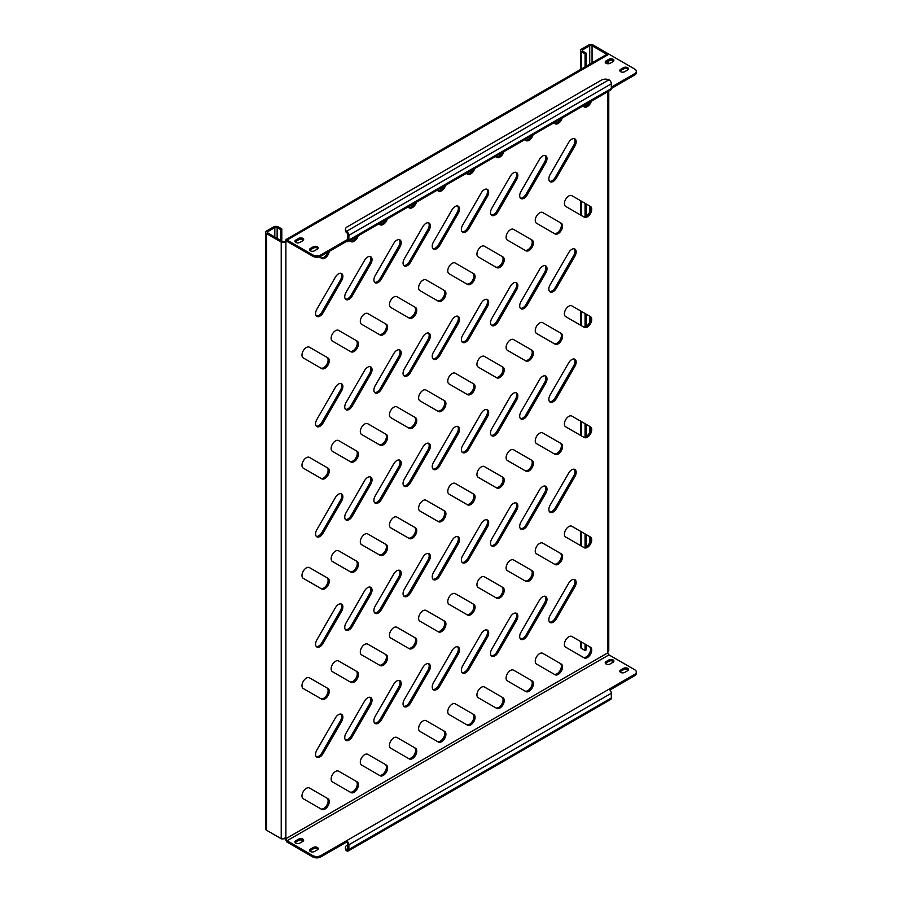 <?xml version="1.0" encoding="UTF-8"?>
<svg xmlns="http://www.w3.org/2000/svg" width="902" height="902" viewBox="0 0 902 902"><rect width="100%" height="100%" fill="white"/><g stroke="black" fill="none" stroke-linecap="round" stroke-linejoin="round"><path stroke-width="1.35" d="M542.621 596.797A6.19 3.574 120 0 0 539.531 600.067L520.973 632.201A6.19 3.574 120 0 0 520.973 639.349A6.19 3.574 120 0 0 527.163 635.775L545.721 603.641A6.19 3.574 120 0 0 545.721 596.493A6.19 3.574 120 0 0 542.621 596.797M571.789 579.963A6.19 3.574 120 0 0 568.688 583.233L550.13 615.367A6.19 3.574 120 0 0 550.13 622.515A6.19 3.574 120 0 0 556.32 618.941L574.878 586.796A6.19 3.574 120 0 0 574.878 579.659A6.19 3.574 120 0 0 571.789 579.963M539.621 653.623A6.19 3.574 120 0 0 535.585 659.08A6.19 3.574 120 0 0 536.532 664.041L555.091 674.752A6.19 3.574 120 0 0 561.281 671.178A6.19 3.574 120 0 0 561.281 664.041L542.722 653.319A6.19 3.574 120 0 0 539.621 653.623M568.79 636.789A6.19 3.574 120 0 0 564.742 642.247A6.19 3.574 120 0 0 565.689 647.196L584.248 657.919A6.19 3.574 120 0 0 590.438 654.345A6.19 3.574 120 0 0 590.438 647.196L571.879 636.485A6.19 3.574 120 0 0 568.79 636.789M606.054 63.287A2.886 1.669 0 0 0 610.135 63.287L613.056 61.595A2.886 1.669 0 0 0 613.901 60.423A2.886 1.669 0 0 0 612.12 58.878A2.886 1.669 0 0 0 608.974 59.239L606.054 60.93A2.886 1.669 0 0 0 605.208 62.103A2.886 1.669 0 0 0 606.054 63.287M310.378 250.824A2.886 1.669 0 0 0 314.46 250.824L317.38 249.144A2.886 1.669 0 0 0 318.226 247.96A2.886 1.669 0 0 0 316.444 246.426A2.886 1.669 0 0 0 313.298 246.787L310.378 248.467A2.886 1.669 0 0 0 309.533 249.651A2.886 1.669 0 0 0 310.378 250.824M295.8 242.412A2.886 1.669 0 0 0 299.881 242.412L302.801 240.721A2.886 1.669 0 0 0 303.647 239.549A2.886 1.669 0 0 0 301.866 238.004A2.886 1.669 0 0 0 298.72 238.365L295.8 240.056A2.886 1.669 0 0 0 294.954 241.229A2.886 1.669 0 0 0 295.8 242.412M620.644 71.698A2.886 1.669 0 0 0 624.725 71.698L627.634 70.018A2.886 1.669 0 0 0 628.48 68.834A2.886 1.669 0 0 0 626.698 67.3A2.886 1.669 0 0 0 623.553 67.661L620.644 69.341A2.886 1.669 0 0 0 619.798 70.525A2.886 1.669 0 0 0 620.644 71.698M606.054 663.973A2.886 1.669 0 0 0 610.135 663.973L613.056 662.282A2.886 1.669 0 0 0 613.901 661.11A2.886 1.669 0 0 0 612.12 659.565A2.886 1.669 0 0 0 608.974 659.926L606.054 661.617A2.886 1.669 0 0 0 605.208 662.79A2.886 1.669 0 0 0 606.054 663.973M310.378 851.511A2.886 1.669 0 0 0 314.46 851.511L317.38 849.831A2.886 1.669 0 0 0 318.226 848.647A2.886 1.669 0 0 0 316.444 847.113A2.886 1.669 0 0 0 313.298 847.474L310.378 849.154A2.886 1.669 0 0 0 309.533 850.338A2.886 1.669 0 0 0 310.378 851.511M295.8 843.099A2.886 1.669 0 0 0 299.881 843.099L302.801 841.408A2.886 1.669 0 0 0 303.647 840.236A2.886 1.669 0 0 0 301.866 838.691A2.886 1.669 0 0 0 298.72 839.052L295.8 840.743A2.886 1.669 0 0 0 294.954 841.916A2.886 1.669 0 0 0 295.8 843.099M620.644 672.385A2.886 1.669 0 0 0 624.725 672.385L627.634 670.705A2.886 1.669 0 0 0 628.48 669.521A2.886 1.669 0 0 0 626.698 667.987A2.886 1.669 0 0 0 623.553 668.348L620.644 670.028A2.886 1.669 0 0 0 619.798 671.212A2.886 1.669 0 0 0 620.644 672.385M510.464 670.468A6.19 3.574 120 0 0 506.428 675.914A6.19 3.574 120 0 0 507.375 680.875L525.934 691.586A6.19 3.574 120 0 0 532.112 688.012A6.19 3.574 120 0 0 532.112 680.875L513.565 670.152A6.19 3.574 120 0 0 510.464 670.468M481.307 687.301A6.19 3.574 120 0 0 477.271 692.747A6.19 3.574 120 0 0 478.218 697.708L496.776 708.42A6.19 3.574 120 0 0 502.955 704.845A6.19 3.574 120 0 0 502.955 697.708L484.397 686.997A6.19 3.574 120 0 0 481.307 687.301M452.15 704.135A6.19 3.574 120 0 0 448.102 709.581A6.19 3.574 120 0 0 449.061 714.542L467.608 725.253A6.19 3.574 120 0 0 473.798 721.679A6.19 3.574 120 0 0 473.798 714.542L455.239 703.831A6.19 3.574 120 0 0 452.15 704.135M422.993 720.969A6.19 3.574 120 0 0 418.945 726.414A6.19 3.574 120 0 0 419.892 731.375L438.451 742.087A6.19 3.574 120 0 0 444.641 738.524A6.19 3.574 120 0 0 444.641 731.375L426.082 720.664A6.19 3.574 120 0 0 422.993 720.969M393.824 737.802A6.19 3.574 120 0 0 389.788 743.259A6.19 3.574 120 0 0 390.735 748.209L409.294 758.92A6.19 3.574 120 0 0 409.294 758.932A6.19 3.574 120 0 0 415.484 755.357A6.19 3.574 120 0 0 415.484 748.209L396.925 737.498A6.19 3.574 120 0 0 393.824 737.802M364.667 754.636A6.19 3.574 120 0 0 360.631 760.093A6.19 3.574 120 0 0 361.578 765.043L380.137 775.765A6.19 3.574 120 0 0 386.315 772.191A6.19 3.574 120 0 0 386.315 765.043L367.757 754.331A6.19 3.574 120 0 0 364.667 754.636M335.51 771.469A6.19 3.574 120 0 0 331.474 776.926A6.19 3.574 120 0 0 332.421 781.887L350.979 792.599A6.19 3.574 120 0 0 357.158 789.024A6.19 3.574 120 0 0 357.158 781.887L338.6 771.165A6.19 3.574 120 0 0 335.51 771.469M306.353 788.314A6.19 3.574 120 0 0 302.305 793.76A6.19 3.574 120 0 0 303.252 798.721L321.811 809.432A6.19 3.574 120 0 0 328.001 805.858A6.19 3.574 120 0 0 328.001 798.721L309.442 787.998A6.19 3.574 120 0 0 306.353 788.314M568.79 526.599A6.19 3.574 120 0 0 564.742 532.045A6.19 3.574 120 0 0 565.689 537.006L584.248 547.717A6.19 3.574 120 0 0 590.438 544.143A6.19 3.574 120 0 0 590.438 537.006L571.879 526.294A6.19 3.574 120 0 0 568.79 526.599M539.621 543.432A6.19 3.574 120 0 0 535.585 548.878A6.19 3.574 120 0 0 536.532 553.839L555.091 564.551A6.19 3.574 120 0 0 561.281 560.976A6.19 3.574 120 0 0 561.281 553.839L542.722 543.128A6.19 3.574 120 0 0 539.621 543.432M510.464 560.266A6.19 3.574 120 0 0 506.428 565.712A6.19 3.574 120 0 0 507.375 570.673L525.934 581.384A6.19 3.574 120 0 0 532.112 577.821A6.19 3.574 120 0 0 532.112 570.673L513.565 559.962A6.19 3.574 120 0 0 510.464 560.266M481.307 577.1A6.19 3.574 120 0 0 477.271 582.557A6.19 3.574 120 0 0 478.218 587.506L496.776 598.218A6.19 3.574 120 0 0 502.955 594.655A6.19 3.574 120 0 0 502.955 587.506L484.397 576.795A6.19 3.574 120 0 0 481.307 577.1M452.15 593.933A6.19 3.574 120 0 0 448.102 599.39A6.19 3.574 120 0 0 449.061 604.34L467.608 615.063A6.19 3.574 120 0 0 473.798 611.488A6.19 3.574 120 0 0 473.798 604.34L455.239 593.629A6.19 3.574 120 0 0 452.15 593.933M422.993 610.767A6.19 3.574 120 0 0 418.945 616.224A6.19 3.574 120 0 0 419.892 621.174L438.451 631.896A6.19 3.574 120 0 0 444.641 628.322A6.19 3.574 120 0 0 444.641 621.174L426.082 610.462A6.19 3.574 120 0 0 422.993 610.767M393.824 627.612A6.19 3.574 120 0 0 389.788 633.057A6.19 3.574 120 0 0 390.735 638.018L409.294 648.73A6.19 3.574 120 0 0 415.484 645.156A6.19 3.574 120 0 0 415.484 638.018L396.925 627.296A6.19 3.574 120 0 0 393.824 627.612M364.667 644.445A6.19 3.574 120 0 0 360.631 649.891A6.19 3.574 120 0 0 361.578 654.852L380.137 665.563A6.19 3.574 120 0 0 386.315 661.989A6.19 3.574 120 0 0 386.315 654.852L367.757 644.141A6.19 3.574 120 0 0 364.667 644.445M335.51 661.279A6.19 3.574 120 0 0 331.474 666.725A6.19 3.574 120 0 0 332.421 671.686L350.979 682.397A6.19 3.574 120 0 0 357.158 678.823A6.19 3.574 120 0 0 357.158 671.686L338.6 660.974A6.19 3.574 120 0 0 335.51 661.279M306.353 678.112A6.19 3.574 120 0 0 302.305 683.558A6.19 3.574 120 0 0 303.252 688.519L321.811 699.23A6.19 3.574 120 0 0 328.001 695.668A6.19 3.574 120 0 0 328.001 688.519L309.442 677.808A6.19 3.574 120 0 0 306.353 678.112M568.79 416.397A6.19 3.574 120 0 0 564.742 421.843A6.19 3.574 120 0 0 565.689 426.804L584.248 437.515A6.19 3.574 120 0 0 590.438 433.952A6.19 3.574 120 0 0 590.438 426.804L571.879 416.093A6.19 3.574 120 0 0 568.79 416.397M539.621 433.231A6.19 3.574 120 0 0 535.585 438.688A6.19 3.574 120 0 0 536.532 443.637L555.091 454.36A6.19 3.574 120 0 0 561.281 450.786A6.19 3.574 120 0 0 561.281 443.637L542.722 432.926A6.19 3.574 120 0 0 539.621 433.231M510.464 450.064A6.19 3.574 120 0 0 506.428 455.521A6.19 3.574 120 0 0 507.375 460.471L525.934 471.194A6.19 3.574 120 0 0 532.112 467.619A6.19 3.574 120 0 0 532.112 460.471L513.565 449.76A6.19 3.574 120 0 0 510.464 450.064M481.307 466.898A6.19 3.574 120 0 0 477.271 472.355A6.19 3.574 120 0 0 478.218 477.316L496.776 488.027A6.19 3.574 120 0 0 502.955 484.453A6.19 3.574 120 0 0 502.955 477.316L484.397 466.593A6.19 3.574 120 0 0 481.307 466.898M452.15 483.743A6.19 3.574 120 0 0 448.102 489.188A6.19 3.574 120 0 0 449.061 494.149L467.608 504.861A6.19 3.574 120 0 0 473.798 501.286A6.19 3.574 120 0 0 473.798 494.149L455.239 483.427A6.19 3.574 120 0 0 452.15 483.743M422.993 500.576A6.19 3.574 120 0 0 418.945 506.022A6.19 3.574 120 0 0 419.892 510.983L438.451 521.694A6.19 3.574 120 0 0 444.641 518.12A6.19 3.574 120 0 0 444.641 510.983L426.082 500.272A6.19 3.574 120 0 0 422.993 500.576M393.824 517.41A6.19 3.574 120 0 0 389.788 522.856A6.19 3.574 120 0 0 390.735 527.817L409.294 538.528A6.19 3.574 120 0 0 415.484 534.954A6.19 3.574 120 0 0 415.484 527.817L396.925 517.105A6.19 3.574 120 0 0 393.824 517.41M364.667 534.243A6.19 3.574 120 0 0 360.631 539.689A6.19 3.574 120 0 0 361.578 544.65L380.137 555.361A6.19 3.574 120 0 0 386.315 551.798A6.19 3.574 120 0 0 386.315 544.65L367.757 533.939A6.19 3.574 120 0 0 364.667 534.243M335.51 551.077A6.19 3.574 120 0 0 331.474 556.534A6.19 3.574 120 0 0 332.421 561.484L350.979 572.195A6.19 3.574 120 0 0 357.158 568.632A6.19 3.574 120 0 0 357.158 561.484L338.6 550.772A6.19 3.574 120 0 0 335.51 551.077M306.353 567.91A6.19 3.574 120 0 0 302.305 573.368A6.19 3.574 120 0 0 303.252 578.317L321.811 589.04A6.19 3.574 120 0 0 328.001 585.466A6.19 3.574 120 0 0 328.001 578.317L309.442 567.606A6.19 3.574 120 0 0 306.353 567.91M568.79 306.195A6.19 3.574 120 0 0 564.742 311.652A6.19 3.574 120 0 0 565.689 316.602L584.248 327.325A6.19 3.574 120 0 0 590.438 323.75A6.19 3.574 120 0 0 590.438 316.602L571.879 305.891A6.19 3.574 120 0 0 568.79 306.195M539.621 323.04A6.19 3.574 120 0 0 535.585 328.486A6.19 3.574 120 0 0 536.532 333.447L555.091 344.158A6.19 3.574 120 0 0 561.281 340.584A6.19 3.574 120 0 0 561.281 333.447L542.722 322.724A6.19 3.574 120 0 0 539.621 323.04M510.464 339.874A6.19 3.574 120 0 0 506.428 345.319A6.19 3.574 120 0 0 507.375 350.28L525.934 360.992A6.19 3.574 120 0 0 532.112 357.417A6.19 3.574 120 0 0 532.112 350.28L513.565 339.569A6.19 3.574 120 0 0 510.464 339.874M481.307 356.707A6.19 3.574 120 0 0 477.271 362.153A6.19 3.574 120 0 0 478.218 367.114L496.776 377.825A6.19 3.574 120 0 0 502.955 374.251A6.19 3.574 120 0 0 502.955 367.114L484.397 356.403A6.19 3.574 120 0 0 481.307 356.707M452.15 373.541A6.19 3.574 120 0 0 448.102 378.987A6.19 3.574 120 0 0 449.061 383.948L467.608 394.659A6.19 3.574 120 0 0 473.798 391.096A6.19 3.574 120 0 0 473.798 383.948L455.239 373.236A6.19 3.574 120 0 0 452.15 373.541M422.993 390.374A6.19 3.574 120 0 0 418.945 395.831A6.19 3.574 120 0 0 419.892 400.781L438.451 411.492A6.19 3.574 120 0 0 444.641 407.93A6.19 3.574 120 0 0 444.641 400.781L426.082 390.07A6.19 3.574 120 0 0 422.993 390.374M393.824 407.208A6.19 3.574 120 0 0 389.788 412.665A6.19 3.574 120 0 0 390.735 417.615L409.294 428.337A6.19 3.574 120 0 0 415.484 424.763A6.19 3.574 120 0 0 415.484 417.615L396.925 406.903A6.19 3.574 120 0 0 393.824 407.208M364.667 424.041A6.19 3.574 120 0 0 360.631 429.499A6.19 3.574 120 0 0 361.578 434.448L380.137 445.171A6.19 3.574 120 0 0 386.315 441.597A6.19 3.574 120 0 0 386.315 434.448L367.757 423.737A6.19 3.574 120 0 0 364.667 424.041M335.51 440.886A6.19 3.574 120 0 0 331.474 446.332A6.19 3.574 120 0 0 332.421 451.293L350.979 462.004A6.19 3.574 120 0 0 357.158 458.43A6.19 3.574 120 0 0 357.158 451.293L338.6 440.571A6.19 3.574 120 0 0 335.51 440.886M306.353 457.72A6.19 3.574 120 0 0 302.305 463.166A6.19 3.574 120 0 0 303.252 468.127L321.811 478.838A6.19 3.574 120 0 0 328.001 475.264A6.19 3.574 120 0 0 328.001 468.127L309.442 457.415A6.19 3.574 120 0 0 306.353 457.72M568.79 196.005A6.19 3.574 120 0 0 564.742 201.45A6.19 3.574 120 0 0 565.689 206.411L584.248 217.123A6.19 3.574 120 0 0 590.438 213.548A6.19 3.574 120 0 0 590.438 206.411L571.879 195.7A6.19 3.574 120 0 0 568.79 196.005M539.621 212.838A6.19 3.574 120 0 0 535.585 218.284A6.19 3.574 120 0 0 536.532 223.245L555.091 233.956A6.19 3.574 120 0 0 561.281 230.382A6.19 3.574 120 0 0 561.281 223.245L542.722 212.534A6.19 3.574 120 0 0 539.621 212.838M510.464 229.672A6.19 3.574 120 0 0 506.428 235.118A6.19 3.574 120 0 0 507.375 240.079L525.934 250.79A6.19 3.574 120 0 0 532.112 247.227A6.19 3.574 120 0 0 532.112 240.079L513.565 229.367A6.19 3.574 120 0 0 510.464 229.672M481.307 246.505A6.19 3.574 120 0 0 477.271 251.962A6.19 3.574 120 0 0 478.218 256.912L496.776 267.635A6.19 3.574 120 0 0 502.955 264.06A6.19 3.574 120 0 0 502.955 256.912L484.397 246.201A6.19 3.574 120 0 0 481.307 246.505M452.15 263.339A6.19 3.574 120 0 0 448.102 268.796A6.19 3.574 120 0 0 449.061 273.746L467.608 284.468A6.19 3.574 120 0 0 473.798 280.894A6.19 3.574 120 0 0 473.798 273.746L455.239 263.034A6.19 3.574 120 0 0 452.15 263.339M422.993 280.172A6.19 3.574 120 0 0 418.945 285.63A6.19 3.574 120 0 0 419.892 290.591L438.451 301.302A6.19 3.574 120 0 0 444.641 297.728A6.19 3.574 120 0 0 444.641 290.591L426.082 279.868A6.19 3.574 120 0 0 422.993 280.172M393.824 297.017A6.19 3.574 120 0 0 389.788 302.463A6.19 3.574 120 0 0 390.735 307.424L409.294 318.135A6.19 3.574 120 0 0 415.484 314.561A6.19 3.574 120 0 0 415.484 307.424L396.925 296.702A6.19 3.574 120 0 0 393.824 297.017M364.667 313.851A6.19 3.574 120 0 0 360.631 319.297A6.19 3.574 120 0 0 361.578 324.258L380.137 334.969A6.19 3.574 120 0 0 386.315 331.395A6.19 3.574 120 0 0 386.315 324.258L367.757 313.546A6.19 3.574 120 0 0 364.667 313.851M335.51 330.684A6.19 3.574 120 0 0 331.474 336.13A6.19 3.574 120 0 0 332.421 341.091L350.979 351.803A6.19 3.574 120 0 0 357.158 348.228A6.19 3.574 120 0 0 357.158 341.091L338.6 330.38A6.19 3.574 120 0 0 335.51 330.684M306.353 347.518A6.19 3.574 120 0 0 302.305 352.964A6.19 3.574 120 0 0 303.252 357.925L321.811 368.636A6.19 3.574 120 0 0 328.001 365.073A6.19 3.574 120 0 0 328.001 357.925L309.442 347.214A6.19 3.574 120 0 0 306.353 347.518M513.463 613.631A6.19 3.574 120 0 0 510.374 616.9L491.815 649.045A6.19 3.574 120 0 0 491.815 656.182A6.19 3.574 120 0 0 498.005 652.608L516.553 620.475A6.19 3.574 120 0 0 516.553 613.326A6.19 3.574 120 0 0 513.463 613.631M484.306 630.464A6.19 3.574 120 0 0 481.217 633.734L462.658 665.879A6.19 3.574 120 0 0 462.658 673.016A6.19 3.574 120 0 0 468.837 669.453L487.396 637.308A6.19 3.574 120 0 0 487.396 630.16A6.19 3.574 120 0 0 484.306 630.464M455.149 647.309A6.19 3.574 120 0 0 452.049 650.567L433.501 682.713A6.19 3.574 120 0 0 433.501 689.85A6.19 3.574 120 0 0 439.68 686.287L458.239 654.142A6.19 3.574 120 0 0 458.239 646.993A6.19 3.574 120 0 0 455.149 647.309M425.981 664.143A6.19 3.574 120 0 0 422.891 667.401L404.333 699.546A6.19 3.574 120 0 0 404.333 706.694A6.19 3.574 120 0 0 410.523 703.12L429.081 670.975A6.19 3.574 120 0 0 429.081 663.838A6.19 3.574 120 0 0 425.981 664.143M396.824 680.976A6.19 3.574 120 0 0 393.734 684.235L375.176 716.38A6.19 3.574 120 0 0 375.176 723.528A6.19 3.574 120 0 0 381.366 719.954L399.924 687.809A6.19 3.574 120 0 0 399.924 680.672A6.19 3.574 120 0 0 396.824 680.976M367.666 697.81A6.19 3.574 120 0 0 364.577 701.079L346.018 733.213A6.19 3.574 120 0 0 346.018 740.362A6.19 3.574 120 0 0 352.197 736.787L370.756 704.642A6.19 3.574 120 0 0 370.756 697.505A6.19 3.574 120 0 0 367.666 697.81M338.509 714.643A6.19 3.574 120 0 0 335.409 717.913L316.861 750.047A6.19 3.574 120 0 0 316.861 757.195A6.19 3.574 120 0 0 323.04 753.621L341.599 721.476A6.19 3.574 120 0 0 341.599 714.339A6.19 3.574 120 0 0 338.509 714.643M571.789 469.762A6.19 3.574 120 0 0 568.688 473.031L550.13 505.176A6.19 3.574 120 0 0 550.13 512.313A6.19 3.574 120 0 0 556.32 508.739L574.878 476.606A6.19 3.574 120 0 0 574.878 469.457A6.19 3.574 120 0 0 571.789 469.762M542.621 486.606A6.19 3.574 120 0 0 539.531 489.865L520.973 522.01A6.19 3.574 120 0 0 520.973 529.147A6.19 3.574 120 0 0 527.163 525.584L545.721 493.439A6.19 3.574 120 0 0 545.721 486.291A6.19 3.574 120 0 0 542.621 486.606M513.463 503.44A6.19 3.574 120 0 0 510.374 506.698L491.815 538.844A6.19 3.574 120 0 0 491.815 545.981A6.19 3.574 120 0 0 498.005 542.418L516.553 510.273A6.19 3.574 120 0 0 516.553 503.136A6.19 3.574 120 0 0 513.463 503.44M484.306 520.274A6.19 3.574 120 0 0 481.217 523.532L462.658 555.677A6.19 3.574 120 0 0 462.658 562.825A6.19 3.574 120 0 0 468.837 559.251L487.396 527.106A6.19 3.574 120 0 0 487.396 519.969A6.19 3.574 120 0 0 484.306 520.274M455.149 537.107A6.19 3.574 120 0 0 452.049 540.377L433.501 572.511A6.19 3.574 120 0 0 433.501 579.659A6.19 3.574 120 0 0 439.68 576.085L458.239 543.94A6.19 3.574 120 0 0 458.239 536.803A6.19 3.574 120 0 0 455.149 537.107M425.981 553.941A6.19 3.574 120 0 0 422.891 557.21L404.333 589.344A6.19 3.574 120 0 0 404.333 596.493A6.19 3.574 120 0 0 410.523 592.918L429.081 560.773A6.19 3.574 120 0 0 429.081 553.636A6.19 3.574 120 0 0 425.981 553.941M396.824 570.774A6.19 3.574 120 0 0 393.734 574.044L375.176 606.189A6.19 3.574 120 0 0 375.176 613.326A6.19 3.574 120 0 0 381.366 609.752L399.924 577.618A6.19 3.574 120 0 0 399.924 570.47A6.19 3.574 120 0 0 396.824 570.774M367.666 587.608A6.19 3.574 120 0 0 364.577 590.878L346.018 623.023A6.19 3.574 120 0 0 346.018 630.16A6.19 3.574 120 0 0 352.197 626.586L370.756 594.452A6.19 3.574 120 0 0 370.756 587.303A6.19 3.574 120 0 0 367.666 587.608M338.509 604.453A6.19 3.574 120 0 0 335.409 607.711L316.861 639.856A6.19 3.574 120 0 0 316.861 646.993A6.19 3.574 120 0 0 323.04 643.43L341.599 611.285A6.19 3.574 120 0 0 341.599 604.137A6.19 3.574 120 0 0 338.509 604.453M571.789 359.571A6.19 3.574 120 0 0 568.688 362.829L550.13 394.975A6.19 3.574 120 0 0 550.13 402.123A6.19 3.574 120 0 0 556.32 398.549L574.878 366.404A6.19 3.574 120 0 0 574.878 359.267A6.19 3.574 120 0 0 571.789 359.571M542.621 376.405A6.19 3.574 120 0 0 539.531 379.663L520.973 411.808A6.19 3.574 120 0 0 520.973 418.956A6.19 3.574 120 0 0 527.163 415.382L545.721 383.237A6.19 3.574 120 0 0 545.721 376.1A6.19 3.574 120 0 0 542.621 376.405M513.463 393.238A6.19 3.574 120 0 0 510.374 396.508L491.815 428.642A6.19 3.574 120 0 0 491.815 435.79A6.19 3.574 120 0 0 498.005 432.216L516.553 400.071A6.19 3.574 120 0 0 516.553 392.934A6.19 3.574 120 0 0 513.463 393.238M484.306 410.072A6.19 3.574 120 0 0 481.217 413.341L462.658 445.475A6.19 3.574 120 0 0 462.658 452.624A6.19 3.574 120 0 0 468.837 449.049L487.396 416.916A6.19 3.574 120 0 0 487.396 409.767A6.19 3.574 120 0 0 484.306 410.072M455.149 426.905A6.19 3.574 120 0 0 452.049 430.175L433.501 462.32A6.19 3.574 120 0 0 433.501 469.457A6.19 3.574 120 0 0 439.68 465.883L458.239 433.749A6.19 3.574 120 0 0 458.239 426.601A6.19 3.574 120 0 0 455.149 426.905M425.981 443.739A6.19 3.574 120 0 0 422.891 447.009L404.333 479.154A6.19 3.574 120 0 0 404.333 486.291A6.19 3.574 120 0 0 410.523 482.717L429.081 450.583A6.19 3.574 120 0 0 429.081 443.434A6.19 3.574 120 0 0 425.981 443.739M396.824 460.584A6.19 3.574 120 0 0 393.734 463.842L375.176 495.987A6.19 3.574 120 0 0 375.176 503.124A6.19 3.574 120 0 0 381.366 499.561L399.924 467.416A6.19 3.574 120 0 0 399.924 460.268A6.19 3.574 120 0 0 396.824 460.584M367.666 477.417A6.19 3.574 120 0 0 364.577 480.676L346.018 512.821A6.19 3.574 120 0 0 346.018 519.969A6.19 3.574 120 0 0 352.197 516.395L370.756 484.25A6.19 3.574 120 0 0 370.756 477.113A6.19 3.574 120 0 0 367.666 477.417M338.509 494.251A6.19 3.574 120 0 0 335.409 497.509L316.861 529.654A6.19 3.574 120 0 0 316.861 536.803A6.19 3.574 120 0 0 323.04 533.229L341.599 501.084A6.19 3.574 120 0 0 341.599 493.946A6.19 3.574 120 0 0 338.509 494.251M571.789 249.369A6.19 3.574 120 0 0 568.688 252.639L550.13 284.773A6.19 3.574 120 0 0 550.13 291.921A6.19 3.574 120 0 0 556.32 288.347L574.878 256.202A6.19 3.574 120 0 0 574.878 249.065A6.19 3.574 120 0 0 571.789 249.369M542.621 266.203A6.19 3.574 120 0 0 539.531 269.472L520.973 301.618A6.19 3.574 120 0 0 520.973 308.755A6.19 3.574 120 0 0 527.163 305.18L545.721 273.047A6.19 3.574 120 0 0 545.721 265.898A6.19 3.574 120 0 0 542.621 266.203M513.463 283.036A6.19 3.574 120 0 0 510.374 286.306L491.815 318.451A6.19 3.574 120 0 0 491.815 325.588A6.19 3.574 120 0 0 498.005 322.014L516.553 289.88A6.19 3.574 120 0 0 516.553 282.732A6.19 3.574 120 0 0 513.463 283.036M484.306 299.881A6.19 3.574 120 0 0 481.217 303.14L462.658 335.285A6.19 3.574 120 0 0 462.658 342.422A6.19 3.574 120 0 0 468.837 338.859L487.396 306.714A6.19 3.574 120 0 0 487.396 299.565A6.19 3.574 120 0 0 484.306 299.881M455.149 316.715A6.19 3.574 120 0 0 452.049 319.973L433.501 352.118A6.19 3.574 120 0 0 433.501 359.255A6.19 3.574 120 0 0 439.68 355.692L458.239 323.547A6.19 3.574 120 0 0 458.239 316.41A6.19 3.574 120 0 0 455.149 316.715M425.981 333.548A6.19 3.574 120 0 0 422.891 336.807L404.333 368.952A6.19 3.574 120 0 0 404.333 376.1A6.19 3.574 120 0 0 410.523 372.526L429.081 340.381A6.19 3.574 120 0 0 429.081 333.244A6.19 3.574 120 0 0 425.981 333.548M396.824 350.382A6.19 3.574 120 0 0 393.734 353.652L375.176 385.785A6.19 3.574 120 0 0 375.176 392.934A6.19 3.574 120 0 0 381.366 389.36L399.924 357.215A6.19 3.574 120 0 0 399.924 350.077A6.19 3.574 120 0 0 396.824 350.382M367.666 367.215A6.19 3.574 120 0 0 364.577 370.485L346.018 402.619A6.19 3.574 120 0 0 346.018 409.767A6.19 3.574 120 0 0 352.197 406.193L370.756 374.048A6.19 3.574 120 0 0 370.756 366.911A6.19 3.574 120 0 0 367.666 367.215M338.509 384.049A6.19 3.574 120 0 0 335.409 387.319L316.861 419.464A6.19 3.574 120 0 0 316.861 426.601A6.19 3.574 120 0 0 323.04 423.027L341.599 390.893A6.19 3.574 120 0 0 341.599 383.745A6.19 3.574 120 0 0 338.509 384.049M571.789 139.167A6.19 3.574 120 0 0 568.688 142.437L550.13 174.582A6.19 3.574 120 0 0 550.13 181.719A6.19 3.574 120 0 0 556.32 178.156L574.878 146.011A6.19 3.574 120 0 0 574.878 138.863A6.19 3.574 120 0 0 571.789 139.167M542.621 156.012A6.19 3.574 120 0 0 539.531 159.271L520.973 191.416A6.19 3.574 120 0 0 520.973 198.553A6.19 3.574 120 0 0 527.163 194.99L545.721 162.845A6.19 3.574 120 0 0 545.721 155.696A6.19 3.574 120 0 0 542.621 156.012M513.463 172.846A6.19 3.574 120 0 0 510.374 176.104L491.815 208.249A6.19 3.574 120 0 0 491.815 215.398A6.19 3.574 120 0 0 498.005 211.823L516.553 179.678A6.19 3.574 120 0 0 516.553 172.541A6.19 3.574 120 0 0 513.463 172.846M484.306 189.679A6.19 3.574 120 0 0 481.217 192.938L462.658 225.083A6.19 3.574 120 0 0 462.658 232.231A6.19 3.574 120 0 0 468.837 228.657L487.396 196.512A6.19 3.574 120 0 0 487.396 189.375A6.19 3.574 120 0 0 484.306 189.679M455.149 206.513A6.19 3.574 120 0 0 452.049 209.783L433.501 241.916A6.19 3.574 120 0 0 433.501 249.065A6.19 3.574 120 0 0 439.68 245.491L458.239 213.346A6.19 3.574 120 0 0 458.239 206.208A6.19 3.574 120 0 0 455.149 206.513M425.981 223.346A6.19 3.574 120 0 0 422.891 226.616L404.333 258.75A6.19 3.574 120 0 0 404.333 265.898A6.19 3.574 120 0 0 410.523 262.324L429.081 230.19A6.19 3.574 120 0 0 429.081 223.042A6.19 3.574 120 0 0 425.981 223.346M396.824 240.18A6.19 3.574 120 0 0 393.734 243.45L375.176 275.595A6.19 3.574 120 0 0 375.176 282.732A6.19 3.574 120 0 0 381.366 279.158L399.924 247.024A6.19 3.574 120 0 0 399.924 239.876A6.19 3.574 120 0 0 396.824 240.18M367.666 257.014A6.19 3.574 120 0 0 364.577 260.283L346.018 292.428A6.19 3.574 120 0 0 346.018 299.565A6.19 3.574 120 0 0 352.197 295.991L370.756 263.858A6.19 3.574 120 0 0 370.756 256.709A6.19 3.574 120 0 0 367.666 257.014M338.509 273.858A6.19 3.574 120 0 0 335.409 277.117L316.861 309.262A6.19 3.574 120 0 0 316.861 316.399A6.19 3.574 120 0 0 323.04 312.836L341.599 280.691A6.19 3.574 120 0 0 341.599 273.543A6.19 3.574 120 0 0 338.509 273.858M316.331 315.971A6.19 3.574 120 0 0 321.879 312.16L340.437 280.015A6.19 3.574 120 0 0 340.956 273.306M345.489 299.137A6.19 3.574 120 0 0 351.036 295.326L369.594 263.181A6.19 3.574 120 0 0 370.124 256.472M374.646 282.303A6.19 3.574 120 0 0 380.193 278.493L398.752 246.347A6.19 3.574 120 0 0 399.282 239.639M403.803 265.47A6.19 3.574 120 0 0 409.35 261.648L427.909 229.514A6.19 3.574 120 0 0 428.439 222.805M432.971 248.625A6.19 3.574 120 0 0 438.519 244.814L457.077 212.68A6.19 3.574 120 0 0 457.596 205.972M462.128 231.791A6.19 3.574 120 0 0 467.676 227.98L486.234 195.835A6.19 3.574 120 0 0 486.764 189.127M491.286 214.958A6.19 3.574 120 0 0 496.833 211.147L515.392 179.002A6.19 3.574 120 0 0 515.921 172.293M520.443 198.124A6.19 3.574 120 0 0 525.99 194.313L544.549 162.168A6.19 3.574 120 0 0 545.079 155.46M549.611 181.291A6.19 3.574 120 0 0 555.158 177.48L573.706 145.335A6.19 3.574 120 0 0 574.236 138.626M316.331 426.172A6.19 3.574 120 0 0 321.879 422.361L340.437 390.216A6.19 3.574 120 0 0 340.956 383.508M345.489 409.328A6.19 3.574 120 0 0 351.036 405.517L369.594 373.383A6.19 3.574 120 0 0 370.124 366.674M374.646 392.494A6.19 3.574 120 0 0 380.193 388.683L398.752 356.549A6.19 3.574 120 0 0 399.282 349.829M403.803 375.66A6.19 3.574 120 0 0 409.35 371.849L427.909 339.704A6.19 3.574 120 0 0 428.439 332.996M432.971 358.827A6.19 3.574 120 0 0 438.519 355.016L457.077 322.871A6.19 3.574 120 0 0 457.596 316.162M462.128 341.993A6.19 3.574 120 0 0 467.676 338.182L486.234 306.037A6.19 3.574 120 0 0 486.764 299.329M491.286 325.16A6.19 3.574 120 0 0 496.833 321.349L515.392 289.204A6.19 3.574 120 0 0 515.921 282.495M520.443 308.326A6.19 3.574 120 0 0 525.99 304.515L544.549 272.37A6.19 3.574 120 0 0 545.079 265.662M549.611 291.493A6.19 3.574 120 0 0 555.158 287.67L573.706 255.537A6.19 3.574 120 0 0 574.236 248.828M316.331 536.363A6.19 3.574 120 0 0 321.879 532.552L340.437 500.407A6.19 3.574 120 0 0 340.956 493.698M345.489 519.529A6.19 3.574 120 0 0 351.036 515.718L369.594 483.573A6.19 3.574 120 0 0 370.124 476.865M374.646 502.696A6.19 3.574 120 0 0 380.193 498.885L398.752 466.74A6.19 3.574 120 0 0 399.282 460.031M403.803 485.862A6.19 3.574 120 0 0 409.35 482.051L427.909 449.906A6.19 3.574 120 0 0 428.439 443.198M432.971 469.029A6.19 3.574 120 0 0 438.519 465.218L457.077 433.073A6.19 3.574 120 0 0 457.596 426.364M462.128 452.195A6.19 3.574 120 0 0 467.676 448.373L486.234 416.239A6.19 3.574 120 0 0 486.764 409.531M491.286 435.35A6.19 3.574 120 0 0 496.833 431.539L515.392 399.406A6.19 3.574 120 0 0 515.921 392.697M520.443 418.517A6.19 3.574 120 0 0 525.99 414.706L544.549 382.561A6.19 3.574 120 0 0 545.079 375.852M549.611 401.683A6.19 3.574 120 0 0 555.158 397.872L573.706 365.727A6.19 3.574 120 0 0 574.236 359.019M316.331 646.565A6.19 3.574 120 0 0 321.879 642.754L340.437 610.609A6.19 3.574 120 0 0 340.956 603.9M345.489 629.731A6.19 3.574 120 0 0 351.036 625.92L369.594 593.775A6.19 3.574 120 0 0 370.124 587.067M374.646 612.898A6.19 3.574 120 0 0 380.193 609.087L398.752 576.942A6.19 3.574 120 0 0 399.282 570.233M403.803 596.053A6.19 3.574 120 0 0 409.35 592.242L427.909 560.108A6.19 3.574 120 0 0 428.439 553.4M432.971 579.219A6.19 3.574 120 0 0 438.519 575.408L457.077 543.275A6.19 3.574 120 0 0 457.596 536.555M462.128 562.386A6.19 3.574 120 0 0 467.676 558.575L486.234 526.43A6.19 3.574 120 0 0 486.764 519.721M491.286 545.552A6.19 3.574 120 0 0 496.833 541.741L515.392 509.596A6.19 3.574 120 0 0 515.921 502.888M520.443 528.719A6.19 3.574 120 0 0 525.99 524.908L544.549 492.763A6.19 3.574 120 0 0 545.079 486.054M549.611 511.885A6.19 3.574 120 0 0 555.158 508.074L573.706 475.929A6.19 3.574 120 0 0 574.236 469.22M316.331 756.767A6.19 3.574 120 0 0 321.879 752.944L340.437 720.811A6.19 3.574 120 0 0 340.956 714.102M345.489 739.922A6.19 3.574 120 0 0 351.036 736.111L369.594 703.977A6.19 3.574 120 0 0 370.124 697.269M374.646 723.088A6.19 3.574 120 0 0 380.193 719.277L398.752 687.132A6.19 3.574 120 0 0 399.282 680.424M403.803 706.255A6.19 3.574 120 0 0 409.35 702.444L427.909 670.299A6.19 3.574 120 0 0 428.439 663.59M432.971 689.421A6.19 3.574 120 0 0 438.519 685.61L457.077 653.465A6.19 3.574 120 0 0 457.596 646.757M462.128 672.588A6.19 3.574 120 0 0 467.676 668.777L486.234 636.632A6.19 3.574 120 0 0 486.764 629.923M491.286 655.754A6.19 3.574 120 0 0 496.833 651.943L515.392 619.798A6.19 3.574 120 0 0 515.921 613.089M319.139 256.901L321.811 258.446A6.19 3.574 120 0 0 326.253 257.115A6.19 3.574 120 0 0 329.23 251.387M320.65 257.769A6.19 3.574 120 0 0 327.697 252.278M349.536 240.778L350.979 241.612A6.19 3.574 120 0 0 358.117 235.828M349.818 240.935A6.19 3.574 120 0 0 356.234 236.91M378.705 223.944L380.137 224.767A6.19 3.574 120 0 0 387.274 218.994M378.975 224.102A6.19 3.574 120 0 0 385.402 220.077M407.862 207.11L409.294 207.934A6.19 3.574 120 0 0 416.431 202.161M408.132 207.268A6.19 3.574 120 0 0 414.559 203.243M437.019 190.277L438.451 191.1A6.19 3.574 120 0 0 445.588 185.327M437.29 190.435A6.19 3.574 120 0 0 443.716 186.41M466.176 173.443L467.608 174.266A6.19 3.574 120 0 0 474.756 168.494M466.458 173.601A6.19 3.574 120 0 0 472.873 169.576M495.345 156.598L496.776 157.433A6.19 3.574 120 0 0 503.914 151.66M495.615 156.768A6.19 3.574 120 0 0 502.042 152.742M524.502 139.765L525.934 140.599A6.19 3.574 120 0 0 533.071 134.815M524.772 139.923A6.19 3.574 120 0 0 531.199 135.898M553.659 122.931L555.091 123.766A6.19 3.574 120 0 0 562.228 117.982M553.929 123.089A6.19 3.574 120 0 0 560.356 119.064M582.816 106.098L584.248 106.921A6.19 3.574 120 0 0 591.385 101.148M583.087 106.256A6.19 3.574 120 0 0 589.513 102.23M320.65 367.971A6.19 3.574 120 0 0 326.84 364.385A6.19 3.574 120 0 0 326.828 357.248L328.001 357.925L326.828 357.248M349.818 351.137A6.19 3.574 120 0 0 355.997 347.552A6.19 3.574 120 0 0 355.997 340.415L357.158 341.091L355.997 340.415M378.975 334.304A6.19 3.574 120 0 0 385.154 330.718A6.19 3.574 120 0 0 385.154 323.581L386.315 324.258L385.154 323.581M408.132 317.47A6.19 3.574 120 0 0 414.311 313.885A6.19 3.574 120 0 0 414.311 306.748L415.484 307.424L414.311 306.748M437.29 300.625A6.19 3.574 120 0 0 443.48 297.051A6.19 3.574 120 0 0 443.468 289.914L444.641 290.591L443.468 289.914M466.458 283.792A6.19 3.574 120 0 0 472.637 280.218A6.19 3.574 120 0 0 472.637 273.08L473.798 273.746L472.637 273.08M495.615 266.958A6.19 3.574 120 0 0 501.794 263.373A6.19 3.574 120 0 0 501.794 256.247L502.955 256.912L501.794 256.247M524.772 250.125A6.19 3.574 120 0 0 530.951 246.539A6.19 3.574 120 0 0 530.951 239.402L532.112 240.079L530.951 239.402M553.929 233.291A6.19 3.574 120 0 0 560.119 229.706A6.19 3.574 120 0 0 560.108 222.569L561.281 223.245L560.108 222.569M583.087 216.457A6.19 3.574 120 0 0 589.277 212.872A6.19 3.574 120 0 0 589.265 205.735L590.438 206.411L589.265 205.735M320.65 478.173A6.19 3.574 120 0 0 326.84 474.587A6.19 3.574 120 0 0 326.828 467.45L328.001 468.127L326.828 467.45M349.818 461.328A6.19 3.574 120 0 0 355.997 457.754A6.19 3.574 120 0 0 355.997 450.617L357.158 451.293L355.997 450.617M378.975 444.494A6.19 3.574 120 0 0 385.154 440.92A6.19 3.574 120 0 0 385.154 433.783L386.315 434.448L385.154 433.783M408.132 427.661A6.19 3.574 120 0 0 414.311 424.087A6.19 3.574 120 0 0 414.311 416.95L415.484 417.615L414.311 416.95M437.29 410.827A6.19 3.574 120 0 0 443.48 407.242A6.19 3.574 120 0 0 443.468 400.105L444.641 400.781L443.468 400.105M466.458 393.994A6.19 3.574 120 0 0 472.637 390.408A6.19 3.574 120 0 0 472.637 383.271L473.798 383.948L472.637 383.271M495.615 377.16A6.19 3.574 120 0 0 501.794 373.575A6.19 3.574 120 0 0 501.794 366.438L502.955 367.114L501.794 366.438M524.772 360.326A6.19 3.574 120 0 0 530.951 356.741A6.19 3.574 120 0 0 530.951 349.604L532.112 350.28L530.951 349.604M553.929 343.493A6.19 3.574 120 0 0 560.119 339.907A6.19 3.574 120 0 0 560.108 332.77L561.281 333.447L560.108 332.77M583.087 326.648A6.19 3.574 120 0 0 589.277 323.074A6.19 3.574 120 0 0 589.265 315.937L590.438 316.602L589.265 315.937M320.65 588.363A6.19 3.574 120 0 0 326.84 584.789A6.19 3.574 120 0 0 326.828 577.652L328.001 578.317L326.828 577.652M349.818 571.53A6.19 3.574 120 0 0 355.997 567.944A6.19 3.574 120 0 0 355.997 560.818L357.158 561.484L355.997 560.818M378.975 554.696A6.19 3.574 120 0 0 385.154 551.111A6.19 3.574 120 0 0 385.154 543.974L386.315 544.65L385.154 543.974M408.132 537.863A6.19 3.574 120 0 0 414.311 534.277A6.19 3.574 120 0 0 414.311 527.14L415.484 527.817L414.311 527.14M437.29 521.029A6.19 3.574 120 0 0 443.48 517.444A6.19 3.574 120 0 0 443.468 510.307L444.641 510.983L443.468 510.307M466.458 504.195A6.19 3.574 120 0 0 472.637 500.61A6.19 3.574 120 0 0 472.637 493.473L473.798 494.149L472.637 493.473M495.615 487.351A6.19 3.574 120 0 0 501.794 483.776A6.19 3.574 120 0 0 501.794 476.639L502.955 477.316L501.794 476.639M524.772 470.517A6.19 3.574 120 0 0 530.951 466.943A6.19 3.574 120 0 0 530.951 459.806L532.112 460.471L530.951 459.806M553.929 453.683A6.19 3.574 120 0 0 560.119 450.098A6.19 3.574 120 0 0 560.108 442.972L561.281 443.637L560.108 442.972M583.087 436.85A6.19 3.574 120 0 0 589.277 433.264A6.19 3.574 120 0 0 589.265 426.127L590.438 426.804L589.265 426.127M320.65 698.565A6.19 3.574 120 0 0 326.84 694.98A6.19 3.574 120 0 0 326.828 687.843L328.001 688.519L326.828 687.843M349.818 681.732A6.19 3.574 120 0 0 355.997 678.146A6.19 3.574 120 0 0 355.997 671.009L357.158 671.686L355.997 671.009M378.975 664.898A6.19 3.574 120 0 0 385.154 661.313A6.19 3.574 120 0 0 385.154 654.176L386.315 654.852L385.154 654.176M408.132 648.064A6.19 3.574 120 0 0 414.311 644.479A6.19 3.574 120 0 0 414.311 637.342L415.484 638.018L414.311 637.342M437.29 631.22A6.19 3.574 120 0 0 443.48 627.645A6.19 3.574 120 0 0 443.468 620.508L444.641 621.174L443.468 620.508M466.458 614.386A6.19 3.574 120 0 0 472.637 610.812A6.19 3.574 120 0 0 472.637 603.675L473.798 604.34L472.637 603.675M495.615 597.552A6.19 3.574 120 0 0 501.794 593.967A6.19 3.574 120 0 0 501.794 586.83L502.955 587.506L501.794 586.83M524.772 580.719A6.19 3.574 120 0 0 530.951 577.133A6.19 3.574 120 0 0 530.951 569.996L532.112 570.673L530.951 569.996M553.929 563.885A6.19 3.574 120 0 0 560.119 560.3A6.19 3.574 120 0 0 560.108 553.163L561.281 553.839L560.108 553.163M583.087 547.052A6.19 3.574 120 0 0 589.277 543.466A6.19 3.574 120 0 0 589.265 536.329L590.438 537.006L589.265 536.329M320.65 808.767A6.19 3.574 120 0 0 326.84 805.182A6.19 3.574 120 0 0 326.828 798.044L328.001 798.721L326.828 798.044M349.818 791.922A6.19 3.574 120 0 0 355.997 788.348A6.19 3.574 120 0 0 355.997 781.211L357.158 781.887L355.997 781.211M378.975 775.089A6.19 3.574 120 0 0 385.154 771.514A6.19 3.574 120 0 0 385.154 764.377L386.315 765.043L385.154 764.377M408.132 758.255A6.19 3.574 120 0 0 414.311 754.67A6.19 3.574 120 0 0 414.311 747.544L415.484 748.209L414.311 747.544M437.29 741.421A6.19 3.574 120 0 0 443.48 737.836A6.19 3.574 120 0 0 443.468 730.699L444.641 731.375L443.468 730.699M466.458 724.588A6.19 3.574 120 0 0 472.637 721.002A6.19 3.574 120 0 0 472.637 713.865L473.798 714.542L472.637 713.865M495.615 707.754A6.19 3.574 120 0 0 501.794 704.169A6.19 3.574 120 0 0 501.794 697.032L502.955 697.708L501.794 697.032M524.772 690.921A6.19 3.574 120 0 0 530.951 687.335A6.19 3.574 120 0 0 530.951 680.198L532.112 680.875L530.951 680.198M520.443 638.92A6.19 3.574 120 0 0 525.99 635.098L544.549 602.964A6.19 3.574 120 0 0 545.079 596.256M549.611 622.076A6.19 3.574 120 0 0 555.158 618.265L573.706 586.131A6.19 3.574 120 0 0 574.236 579.422M553.929 674.076A6.19 3.574 120 0 0 560.119 670.502A6.19 3.574 120 0 0 560.108 663.365L561.281 664.041M583.087 657.242A6.19 3.574 120 0 0 589.277 653.668A6.19 3.574 120 0 0 589.265 646.531L590.438 647.196M281.807 241.06L281.807 228.939L278.301 226.921A3.304 1.905 0 0 0 273.644 226.921L266.642 230.957A3.304 1.905 0 0 0 265.673 232.31A3.304 1.905 0 0 0 266.642 233.652L281.221 242.074A3.304 1.905 0 0 0 281.683 242.3L285.889 242.232L284.716 241.556A2.469 1.432 120 0 0 284.852 241.319L286.024 241.995L286.836 241.296L286.622 239.853A3.304 1.905 60 0 1 287.05 240.056L312.712 254.871A5.773 3.337 0 0 0 320.875 254.871L346.537 240.056L346.537 241.398A3.304 1.905 -120 0 0 348.183 241.567A3.304 1.905 -120 0 0 348.871 240.056L348.871 235.332A3.304 1.905 -120 0 0 347.123 231.724L347.123 233.156L346.582 232.615A5.773 3.337 180 0 1 345.432 230.619L345.432 229.277A5.773 3.337 0 0 0 346.582 231.273L347.123 231.724M347.71 844.779L347.123 845.118A5.773 3.337 -0 0 0 345.432 847.474A5.773 3.337 -0 0 0 346.582 849.47L347.123 849.65A1.646 0.947 -120 0 0 347.36 849.571A1.646 0.947 -120 0 0 347.71 848.816L347.71 844.103A1.646 0.947 -120 0 0 346.537 842.085L320.875 856.9A5.773 3.337 180 0 1 312.712 856.9L312.712 855.558L287.05 840.743A1.646 0.947 60 0 1 286.836 840.596L286.024 838.634A2.469 1.432 120 0 0 285.957 838.601A2.469 1.432 120 0 0 285.889 838.556L285.889 242.232A2.469 1.432 120 0 0 286.024 241.995L287.05 241.398L312.712 256.213L312.712 254.871M608.196 650.432L607.813 652.698A2.469 1.432 120 0 0 607.666 652.935L608.76 654.728A1.646 0.947 -120 0 0 608.974 654.875L634.636 669.69A5.773 3.337 0 0 1 636.327 672.046A5.773 3.337 0 0 1 634.636 674.403L608.974 689.218A3.304 1.905 60 0 1 611.308 693.266L611.308 697.979A3.304 1.905 60 0 1 610.62 699.49L348.183 851.003A3.304 1.905 -120 0 0 348.871 849.492L348.871 844.779A3.304 1.905 -120 0 0 346.537 840.743L320.875 855.558L320.875 856.9M286.148 838.691L281.683 838.939A3.304 1.905 180 0 1 281.221 838.713L266.642 830.302A3.304 1.905 180 0 1 265.673 828.949L265.673 232.31M608.298 53.996L606.832 54.323A1.646 0.947 0 0 0 606.64 54.188L606.64 54.424M608.196 53.793A3.304 1.905 0 0 0 607.813 53.522L593.223 45.1A3.304 1.905 0 0 0 588.566 45.1L581.564 49.136A3.304 1.905 0 0 0 580.595 50.489A3.304 1.905 0 0 0 581.564 51.831L585.06 53.849L586.232 53.184L586.232 66.207M592.062 62.836L592.062 45.776L606.64 54.188M281.683 242.3L284.716 241.556M267.804 232.975L267.804 231.634A1.646 0.947 0 0 0 267.319 232.31A1.646 0.947 0 0 0 267.804 232.975L282.382 241.398A1.646 0.947 0 0 0 282.619 241.51M592.062 45.776A1.646 0.947 0 0 0 589.728 45.776L589.728 64.189M582.726 49.813A1.646 0.947 0 0 0 582.252 50.489A1.646 0.947 0 0 0 582.726 51.166L582.726 49.813L589.728 45.776M267.804 231.634L274.806 227.597L274.806 237.023M585.06 644.096L585.06 650.5L581.564 648.482A3.304 1.905 180 0 1 580.595 647.129L580.595 641.525M586.232 104.125L586.232 105.917M586.232 203.976L586.232 216.108M586.232 314.178L586.232 326.31M586.232 424.38L586.232 436.512M586.232 534.57L586.232 546.702M586.232 644.772L586.232 649.823L585.06 650.5M585.06 53.849L585.06 66.883M585.06 104.801L585.06 106.425M585.06 203.311L585.06 216.615M585.06 313.501L585.06 326.817M585.06 423.703L585.06 437.019M585.06 533.905L585.06 547.21M582.726 51.166L586.232 53.184M280.635 240.383L280.635 229.615L277.139 227.597A1.646 0.947 0 0 0 274.806 227.597M281.807 228.939L280.635 229.615M611.308 87.19L634.636 73.716A5.773 3.337 0 0 0 636.327 71.359A5.773 3.337 0 0 0 634.636 69.003L608.974 54.188A3.304 1.905 -120 0 0 608.546 53.985L606.742 54.357L285.99 239.549L286.656 240.056M284.852 241.319L286.622 239.853M348.183 241.567L610.62 90.042A3.304 1.905 60 0 0 611.308 88.531L634.636 75.069L634.636 73.716M320.875 254.871L320.875 256.213L346.537 241.398M605.456 62.779A2.886 1.669 180 0 1 606.054 62.272L608.974 60.592A2.886 1.669 180 0 1 613.653 61.088M309.781 250.316A2.886 1.669 180 0 1 310.378 249.82L313.298 248.129A2.886 1.669 180 0 1 317.978 248.636M295.202 241.905A2.886 1.669 180 0 1 295.8 241.398L298.72 239.718A2.886 1.669 180 0 1 303.399 240.214M620.035 71.19A2.886 1.669 180 0 1 620.644 70.694L623.553 69.003A2.886 1.669 180 0 1 628.232 69.51M636.327 71.359L636.327 72.712A5.773 3.337 180 0 1 634.636 75.069M320.875 256.213A5.773 3.337 180 0 1 312.712 256.213M312.712 856.9L287.05 842.085A3.304 1.905 60 0 1 286.622 841.792L286.836 840.596L286.622 841.792L284.852 837.969M346.537 842.085L346.537 840.743L608.974 689.218M636.327 672.046L636.327 673.399A5.773 3.337 180 0 1 634.636 675.756L609.932 690.019M613.653 661.786A2.886 1.669 0 0 0 608.974 661.279L606.054 662.959A2.886 1.669 0 0 0 605.456 663.466M317.978 849.323A2.886 1.669 0 0 0 313.298 848.816L310.378 850.507A2.886 1.669 0 0 0 309.781 851.003M303.399 840.912A2.886 1.669 0 0 0 298.72 840.405L295.8 842.085A2.886 1.669 0 0 0 295.202 842.592M628.232 670.197A2.886 1.669 0 0 0 623.553 669.69L620.644 671.381A2.886 1.669 0 0 0 620.035 671.877M312.712 855.558A5.773 3.337 0 0 0 320.875 855.558M346.537 240.056A1.646 0.947 -120 0 0 347.36 240.135A1.646 0.947 -120 0 0 347.71 239.38L346.537 240.056M347.123 233.156A1.646 0.947 -120 0 1 347.71 234.667L347.71 239.38M348.871 240.056L611.308 88.531L611.308 83.818L348.871 235.332M346.582 231.273L608.929 79.804L609.56 80.199A3.304 1.905 60 0 1 611.308 83.818M345.432 229.277A5.773 3.337 0 0 1 347.123 226.921L601.397 80.12A5.773 3.337 0 0 1 608.929 79.804M347.123 849.65L347.123 851.093A3.304 1.905 -120 0 0 348.183 851.003M347.123 851.093L346.582 850.812A5.773 3.337 180 0 1 345.432 848.816L345.432 847.474M321.879 312.16L323.04 312.836M340.437 280.015L341.599 280.691M351.036 295.326L352.197 295.991M369.594 263.181L370.756 263.858M380.193 278.493L381.366 279.158M398.752 246.347L399.924 247.024M409.35 261.648L410.523 262.324M427.909 229.514L429.081 230.19M438.519 244.814L439.68 245.491M457.077 212.68L458.239 213.346M467.676 227.98L468.837 228.657M486.234 195.835L487.396 196.512M496.833 211.147L498.005 211.823M515.392 179.002L516.553 179.678M525.99 194.313L527.163 194.99M544.549 162.168L545.721 162.845M555.158 177.48L556.32 178.156M573.706 145.335L574.878 146.011M321.879 422.361L323.04 423.027M340.437 390.216L341.599 390.893M351.036 405.517L352.197 406.193M369.594 373.383L370.756 374.048M380.193 388.683L381.366 389.36M398.752 356.549L399.924 357.215M409.35 371.849L410.523 372.526M427.909 339.704L429.081 340.381M438.519 355.016L439.68 355.692M457.077 322.871L458.239 323.547M467.676 338.182L468.837 338.859M486.234 306.037L487.396 306.714M496.833 321.349L498.005 322.014M515.392 289.204L516.553 289.88M525.99 304.515L527.163 305.18M544.549 272.37L545.721 273.047M555.158 287.67L556.32 288.347M573.706 255.537L574.878 256.202M321.879 532.552L323.04 533.229M340.437 500.407L341.599 501.084M351.036 515.718L352.197 516.395M369.594 483.573L370.756 484.25M380.193 498.885L381.366 499.561M398.752 466.74L399.924 467.416M409.35 482.051L410.523 482.717M427.909 449.906L429.081 450.583M438.519 465.218L439.68 465.883M457.077 433.073L458.239 433.749M467.676 448.373L468.837 449.049M486.234 416.239L487.396 416.916M496.833 431.539L498.005 432.216M515.392 399.406L516.553 400.071M525.99 414.706L527.163 415.382M544.549 382.561L545.721 383.237M555.158 397.872L556.32 398.549M573.706 365.727L574.878 366.404M321.879 642.754L323.04 643.43M340.437 610.609L341.599 611.285M351.036 625.92L352.197 626.586M369.594 593.775L370.756 594.452M380.193 609.087L381.366 609.752M398.752 576.942L399.924 577.618M409.35 592.242L410.523 592.918M427.909 560.108L429.081 560.773M438.519 575.408L439.68 576.085M457.077 543.275L458.239 543.94M467.676 558.575L468.837 559.251M486.234 526.43L487.396 527.106M496.833 541.741L498.005 542.418M515.392 509.596L516.553 510.273M525.99 524.908L527.163 525.584M544.549 492.763L545.721 493.439M555.158 508.074L556.32 508.739M573.706 475.929L574.878 476.606M321.879 752.944L323.04 753.621M340.437 720.811L341.599 721.476M351.036 736.111L352.197 736.787M369.594 703.977L370.756 704.642M380.193 719.277L381.366 719.954M398.752 687.132L399.924 687.809M409.35 702.444L410.523 703.12M427.909 670.299L429.081 670.975M438.519 685.61L439.68 686.287M457.077 653.465L458.239 654.142M467.676 668.777L468.837 669.453M486.234 636.632L487.396 637.308M496.833 651.943L498.005 652.608M515.392 619.798L516.553 620.475M607.666 652.935L286.024 838.634M607.813 652.698L607.813 91.666M607.813 63.76L607.813 61.257M281.221 242.074L281.221 838.713M266.642 233.652L266.642 830.302M589.728 206.096L589.728 211.993M589.728 316.298L589.728 322.183M589.728 426.488L589.728 432.385M589.728 536.69L589.728 542.587M581.564 51.831L581.564 68.902M581.564 201.293L581.564 215.578M581.564 311.483L581.564 325.769M581.564 421.685L581.564 435.97M581.564 531.876L581.564 546.161M581.564 642.077L581.564 648.482M277.139 238.365L277.139 227.597M287.05 240.056L608.974 54.188M287.05 840.743L608.974 654.875M634.636 675.756L634.636 674.403M611.308 693.266L348.871 844.779M348.871 849.492L611.308 697.979M347.71 848.816L346.582 849.47M623.553 669.69L623.553 668.348M620.644 671.381L620.644 670.028M298.72 840.405L298.72 839.052M295.8 842.085L295.8 840.743M313.298 848.816L313.298 847.474M310.378 850.507L310.378 849.154M608.974 661.279L608.974 659.926M606.054 662.959L606.054 661.617M620.644 70.694L620.644 69.341M623.553 69.003L623.553 67.661M298.72 239.718L298.72 238.365M295.8 241.398L295.8 240.056M313.298 248.129L313.298 246.787M310.378 249.82L310.378 248.467M606.054 62.272L606.054 60.93M608.974 60.592L608.974 59.239M555.158 618.265L556.32 618.941M573.706 586.131L574.878 586.796M525.99 635.098L527.163 635.775M544.549 602.964L545.721 603.641M608.771 60.705L608.771 63.726M608.771 91.113L608.771 650.861M580.595 50.489L580.595 69.454M580.595 200.729L580.595 215.014M580.595 310.931L580.595 325.216M580.595 421.121L580.595 435.407M580.595 531.323L580.595 545.609"/></g></svg>
